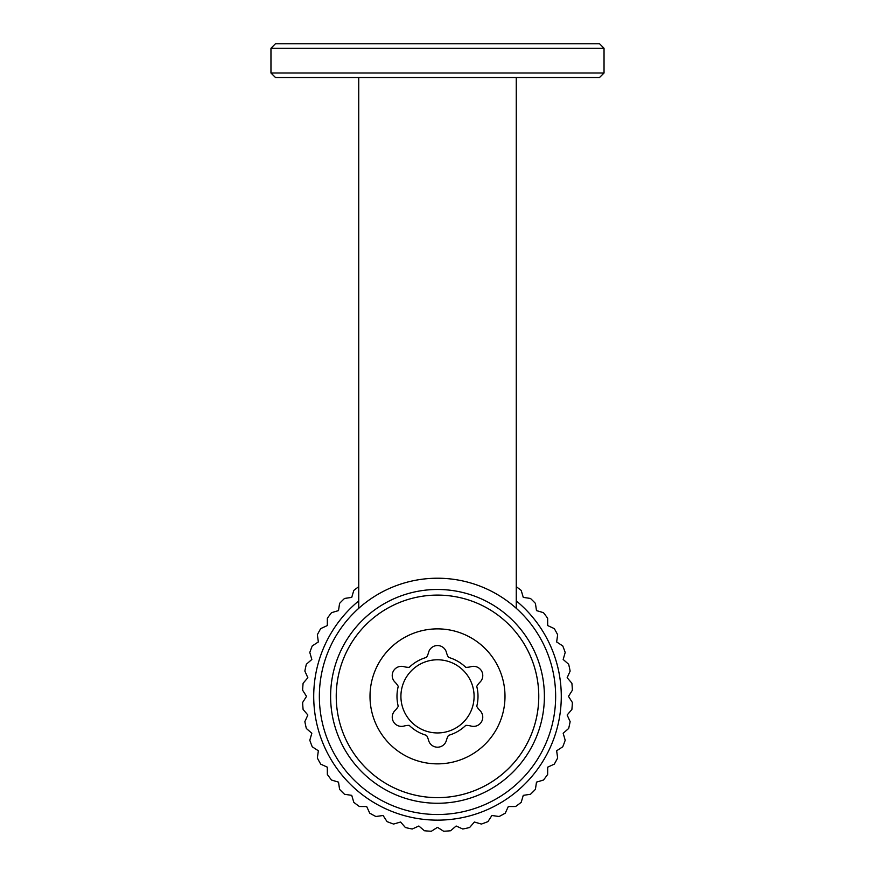 <?xml version="1.0" encoding="UTF-8"?>
<svg xmlns="http://www.w3.org/2000/svg" width="875" height="875" viewBox="0 0 875 875"><rect width="100%" height="100%" fill="white"/><g stroke="black" fill="none" stroke-linecap="round" stroke-linejoin="round"><path stroke-width="1.31" d="M358.739 600.884A123.769 123.769 0 0 0 437.5 820.138A123.769 123.769 0 0 0 516.261 600.884M516.261 586.698A135.023 135.023 0 0 1 521.194 590.406L523.272 597.384L530.469 598.445A135.023 135.023 0 0 1 535.423 603.4L536.484 610.597L543.462 612.675A135.023 135.023 0 0 1 547.652 618.275L547.684 625.559L554.291 628.611A135.023 135.023 0 0 1 557.648 634.747L556.642 641.955L562.745 645.914A135.023 135.023 0 0 1 565.195 652.477L563.172 659.466L568.652 664.256A135.023 135.023 0 0 1 570.139 671.092L567.142 677.731L571.889 683.244A135.023 135.023 0 0 1 572.381 690.222L568.477 696.369L572.381 702.505A135.023 135.023 0 0 1 571.889 709.483L567.142 715.006L570.139 721.634A135.023 135.023 0 0 1 568.652 728.481L563.172 733.261L565.195 740.261A135.023 135.023 0 0 1 562.745 746.812L556.642 750.772L557.648 757.98A135.023 135.023 0 0 1 554.291 764.127L547.684 767.178L547.652 774.452A135.023 135.023 0 0 1 543.462 780.052L536.484 782.13L535.423 789.337A135.023 135.023 0 0 1 530.469 794.281L523.272 795.353L521.194 802.32A135.023 135.023 0 0 1 515.594 806.52L508.309 806.542L505.258 813.159A135.023 135.023 0 0 1 499.122 816.506L491.903 815.5L487.944 821.614A135.023 135.023 0 0 1 481.392 824.053L474.403 822.03L469.613 827.52A135.023 135.023 0 0 1 462.777 829.008L456.138 826.011L450.614 830.747A135.023 135.023 0 0 1 443.636 831.25L437.5 827.334L431.364 831.25A135.023 135.023 0 0 1 424.386 830.747L418.862 826.011L412.223 829.008A135.023 135.023 0 0 1 405.387 827.52L400.597 822.03L393.608 824.053A135.023 135.023 0 0 1 387.056 821.614L383.097 815.5L375.878 816.506A135.023 135.023 0 0 1 369.742 813.159L366.691 806.542L359.406 806.52A135.023 135.023 0 0 1 353.806 802.32L351.728 795.353L344.531 794.281A135.023 135.023 0 0 1 339.577 789.337L338.516 782.13L331.538 780.052A135.023 135.023 0 0 1 327.348 774.452L327.316 767.178L320.709 764.127A135.023 135.023 0 0 1 317.352 757.98L318.358 750.772L312.255 746.812A135.023 135.023 0 0 1 309.805 740.261L311.828 733.261L306.348 728.481A135.023 135.023 0 0 1 304.861 721.634L307.858 715.006L303.111 709.483A135.023 135.023 0 0 1 302.619 702.505L306.523 696.369L302.619 690.222A135.023 135.023 0 0 1 303.111 683.244L307.858 677.731L304.861 671.092A135.023 135.023 0 0 1 306.348 664.256L311.828 659.466L309.805 652.477A135.023 135.023 0 0 1 312.255 645.914L318.358 641.955L317.352 634.747A135.023 135.023 0 0 1 320.709 628.611L327.316 625.559L327.348 618.275A135.023 135.023 0 0 1 331.538 612.675L338.516 610.597L339.577 603.4A135.023 135.023 0 0 1 344.531 598.445L351.728 597.384L353.806 590.406A135.023 135.023 0 0 1 358.739 586.698M437.5 803.261A106.892 106.892 0 0 0 544.392 696.369A106.892 106.892 0 0 0 437.5 589.477A106.892 106.892 0 0 0 330.608 696.369A106.892 106.892 0 0 0 437.5 803.261M437.5 578.222A118.147 118.147 0 0 1 555.647 696.369A118.147 118.147 0 0 1 437.5 814.516A118.147 118.147 0 0 1 319.353 696.369A118.147 118.147 0 0 1 437.5 578.222M358.739 77.503L358.739 608.3L356.486 610.367L359.789 607.381M396.987 696.369A40.512 40.512 0 0 0 398.245 706.366A20.027 20.027 0 0 1 394.964 710.62A9.231 9.231 0 0 0 403.889 726.075A20.027 20.027 0 0 1 409.216 725.364A40.512 40.512 0 0 0 426.53 735.361A20.027 20.027 0 0 1 428.575 740.327A9.231 9.231 0 0 0 446.425 740.327A20.027 20.027 0 0 1 448.47 735.361A40.512 40.512 0 0 0 465.784 725.364A20.027 20.027 0 0 1 471.111 726.075A9.231 9.231 0 0 0 480.036 710.62A20.027 20.027 0 0 1 476.755 706.366A40.512 40.512 0 0 0 476.755 686.372A20.027 20.027 0 0 1 480.036 682.117A9.231 9.231 0 0 0 471.111 666.652A20.027 20.027 0 0 1 465.784 667.362A40.512 40.512 0 0 0 448.47 657.377A20.027 20.027 0 0 1 446.425 652.4A9.231 9.231 0 0 0 428.575 652.4A20.027 20.027 0 0 1 426.53 657.377A40.512 40.512 0 0 0 409.216 667.362A20.027 20.027 0 0 1 403.889 666.652A9.231 9.231 0 0 0 394.964 682.117A20.027 20.027 0 0 1 398.245 686.372A40.512 40.512 0 0 0 396.987 696.369M400.914 696.369A36.586 36.586 0 0 1 437.5 659.783A36.586 36.586 0 0 1 474.086 696.369A36.586 36.586 0 0 1 437.5 732.944A36.586 36.586 0 0 1 400.914 696.369M336.241 696.369A101.259 101.259 0 0 0 437.5 797.628A101.259 101.259 0 0 0 538.759 696.369A101.259 101.259 0 0 0 437.5 595.098A101.259 101.259 0 0 0 336.241 696.369A101.27 101.27 0 0 0 437.5 797.639A101.27 101.27 0 0 0 538.77 696.369A101.27 101.27 0 0 0 437.5 595.098A101.27 101.27 0 0 0 336.23 696.369M370.005 696.369A67.495 67.495 0 0 0 437.5 763.864A67.495 67.495 0 0 0 504.995 696.369A67.495 67.495 0 0 0 437.5 628.873A67.495 67.495 0 0 0 370.005 696.369M599.528 43.75L604.034 48.256L270.966 48.256L275.472 43.75L599.528 43.75M270.966 73.008L604.034 73.008L599.528 77.503L275.472 77.503L270.966 73.008L270.966 48.256M604.034 73.008L604.034 48.256M516.261 608.3L516.261 77.503"/></g></svg>
